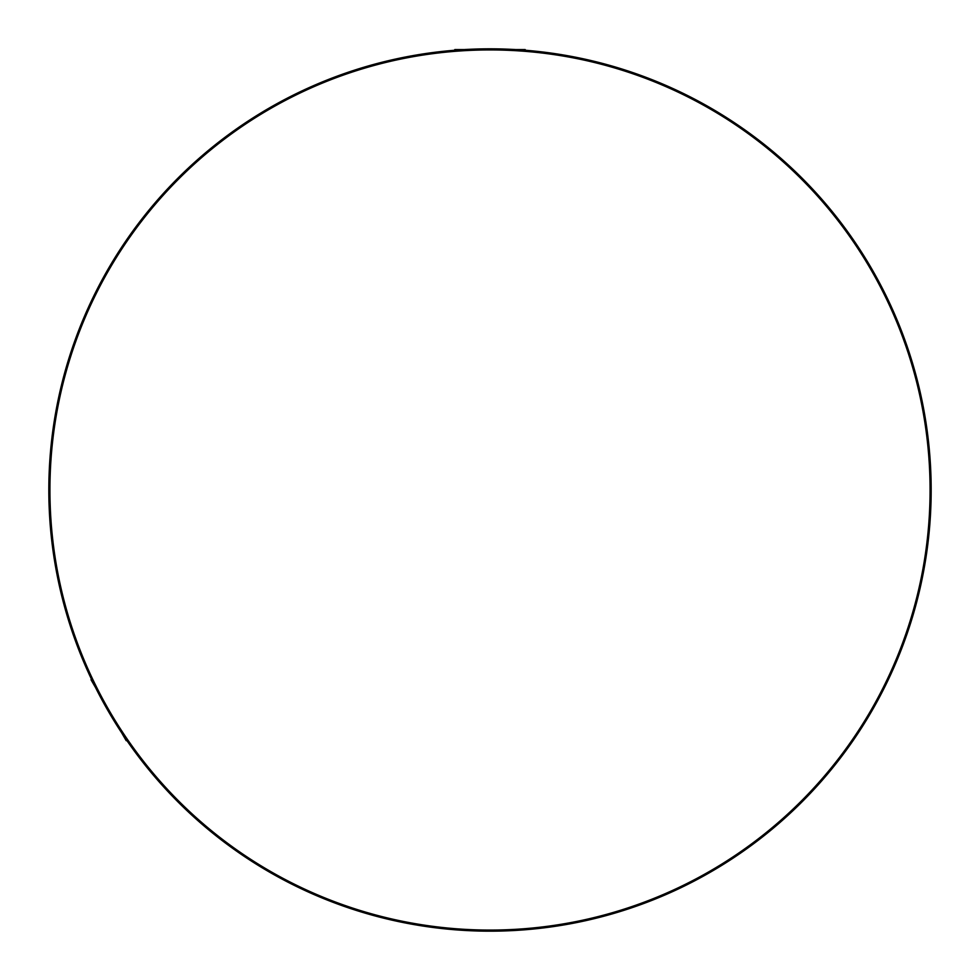 <?xml version="1.0" encoding="UTF-8"?>
<svg xmlns="http://www.w3.org/2000/svg" width="980" height="980" viewBox="0 0 980 980"><rect width="100%" height="100%" fill="white"/><g stroke="black" fill="none" stroke-linecap="round" stroke-linejoin="round"><path stroke-width="1.47" d="M490 930.069A440.069 440.069 0 0 0 930.069 490A440.069 440.069 0 0 0 490 49.931A440.069 440.069 0 0 0 49.931 490A440.069 440.069 0 0 0 490 930.069M854.045 739.202A441.172 441.172 0 0 1 240.798 854.045A441.172 441.172 0 0 1 125.954 240.798A441.172 441.172 0 0 1 739.202 125.954A441.172 441.172 0 0 1 854.045 739.202M454.83 49.576L464.287 49.576M515.713 49.576L525.17 49.576M126.751 740.378L126.212 740.684L121.667 732.832M95.538 687.568L91.005 679.716L91.544 679.397M454.793 50.237L454.793 49.576M525.207 50.237L525.207 49.576"/></g></svg>
